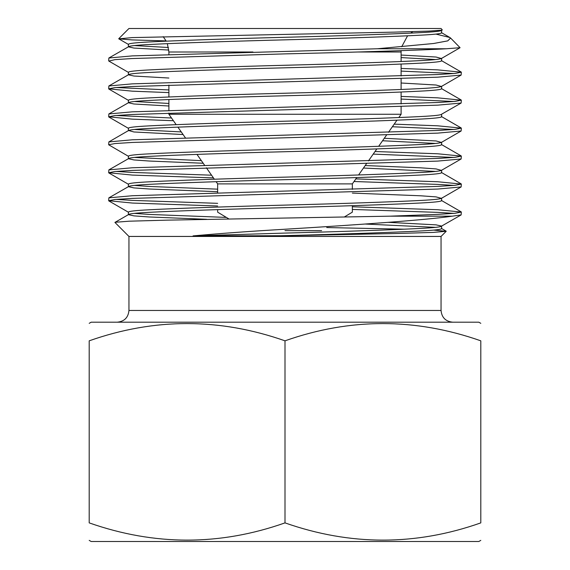 <?xml version="1.0" encoding="UTF-8"?>
<svg xmlns="http://www.w3.org/2000/svg" width="570" height="570" viewBox="0 0 570 570"><rect width="100%" height="100%" fill="white"/><g stroke="black" fill="none" stroke-linecap="round" stroke-linejoin="round"><path stroke-width="0.85" d="M480.802 540.367L478.843 541.5L91.157 541.5L89.198 540.367M480.802 522.882C480.802 545.853 480.802 545.853 480.802 522.882C480.802 545.853 480.802 545.853 480.802 522.882C415.694 545.853 350.429 545.853 285 522.882C219.892 545.853 154.627 545.853 89.198 522.882C89.198 545.853 89.198 545.853 89.198 522.882C89.198 545.853 89.198 545.853 89.198 522.882L89.198 340.824C154.306 317.846 219.571 317.846 285 340.824C350.108 317.846 415.373 317.846 480.802 340.824C480.802 317.853 480.802 317.853 480.802 340.824C480.802 317.853 480.802 317.853 480.802 340.824L480.802 522.882M480.802 323.333L478.843 322.2L91.157 322.2L89.198 323.333M441.572 30.203L428.832 31.094L394.276 32.127L132.197 37.591L118.788 38.853L132.019 39.914L166.105 40.905M441.6 30.303C441.216 31.158 434.226 31.941 420.624 32.633C395.601 33.972 337.711 35.96 285 37.292C232.289 38.632 174.399 40.62 149.376 41.959C135.774 42.65 128.784 43.427 128.4 44.289L128.4 46.833L133.922 48.058L168.813 50.06M441.6 30.424L441.6 32.846C441.216 33.708 434.226 34.485 420.624 35.176C395.601 36.516 337.711 38.504 285 39.843C232.289 41.175 174.399 43.163 149.376 44.503C135.774 45.194 128.784 45.971 128.4 46.833L108.863 58.005L132.304 55.889L377.304 48.764L433.635 43.498L447.749 40.876L450.592 38.04L449.858 37.499L435.936 34.093M401.109 55.041L436.078 57.043L441.394 58.511L460.083 47.709L446.381 48.764L377.304 48.764M108.863 85.97L132.304 83.854L437.696 74.535L455.102 73.43L461.322 72.198L461.137 75.069L437.696 77.185L132.304 86.512L114.898 87.616L108.678 88.842L108.863 85.97L128.4 74.798C128.784 73.943 135.774 73.167 149.376 72.468C174.399 71.136 232.289 69.148 285 67.809C337.711 66.476 395.601 64.481 420.624 63.149C434.226 62.451 441.216 61.674 441.6 60.819L441.6 58.268C441.216 59.13 434.226 59.907 420.624 60.605C395.601 61.938 337.711 63.925 285 65.265C232.289 66.597 174.399 68.592 149.376 69.925C135.774 70.623 128.784 71.4 128.4 72.255L128.4 74.798L133.922 76.031L168.891 78.033M401.109 83.006L436.078 85.016L441.394 86.483L461.137 75.069M108.863 113.943L132.304 111.827L437.696 102.5L455.102 101.396L461.322 100.17L461.137 103.042L437.696 105.158L132.304 114.477L114.898 115.582L108.678 116.807L108.863 113.943L128.4 102.771C128.784 101.909 135.774 101.132 149.376 100.441C174.399 99.102 232.289 97.114 285 95.781C337.711 94.442 395.601 92.454 420.624 91.114C434.226 90.423 441.216 89.647 441.6 88.785L441.6 86.241C441.216 87.096 434.226 87.88 420.624 88.571C395.601 89.91 337.711 91.898 285 93.231C232.289 94.57 174.399 96.558 149.376 97.898C135.774 98.589 128.784 99.365 128.4 100.227L128.4 102.771L133.922 103.997L168.891 106.006M441.6 114.207L441.6 116.757C441.216 117.612 434.226 118.389 420.624 119.087C395.601 120.42 337.711 122.415 285 123.747C232.289 125.087 174.399 127.074 149.376 128.407C135.774 129.105 128.784 129.882 128.4 130.737L128.4 128.193C128.784 127.338 135.774 126.561 149.376 125.863C174.399 124.531 232.289 122.536 285 121.203C337.711 119.864 395.601 117.876 420.624 116.544C434.226 115.845 441.216 115.069 441.6 114.207L461.137 103.042M108.863 141.909L132.304 139.792L437.696 130.473L455.102 129.369L461.322 128.136L461.137 131.007L437.696 133.124L132.304 142.45L114.898 143.554L108.678 144.78L108.863 141.909L128.606 130.501L133.922 131.969L183.091 134.541M384.294 138.275L436.078 140.954L441.394 142.422L461.137 131.007M108.863 169.881L132.304 167.765L437.696 158.439L455.102 157.334L461.322 156.109L461.137 158.98L437.696 161.096L132.304 170.416L114.898 171.52L108.678 172.746L108.863 169.881L128.4 158.709C128.784 157.847 135.774 157.071 149.376 156.38C174.399 155.04 232.289 153.052 285 151.72C337.711 150.38 395.601 148.392 420.624 147.053C434.226 146.362 441.216 145.585 441.6 144.723L441.6 142.179C441.216 143.034 434.226 143.811 420.624 144.509C395.601 145.849 337.711 147.837 285 149.169C232.289 150.508 174.399 152.496 149.376 153.836C135.774 154.527 128.784 155.304 128.4 156.166L128.4 158.709L133.922 159.935L149.376 161.039L203.191 163.248M365.199 165.549L420.624 167.815L436.078 168.92L441.394 170.387L461.137 158.98M108.863 197.847L132.304 195.731L437.696 186.411L455.102 185.307L461.322 184.074L461.137 186.946L437.696 189.062L132.304 198.388L114.898 199.493L108.678 200.718L108.863 197.847L128.4 186.675C128.784 185.82 135.774 185.043 149.376 184.345C174.399 183.013 232.289 181.025 285 179.685C337.711 178.353 395.601 176.358 420.624 175.026C434.226 174.327 441.216 173.551 441.6 172.696L441.6 170.145C441.216 171.007 434.226 171.784 420.624 172.482C395.601 173.814 337.711 175.802 285 177.142C232.289 178.474 174.399 180.469 149.376 181.802C135.774 182.5 128.784 183.276 128.4 184.131L128.4 186.675L133.922 187.908L149.376 189.012L217.647 191.705M352.353 193.088L420.624 195.788L436.078 196.892L441.394 198.36L461.137 186.946M452.281 216.172L390.008 216.172L437.696 214.377L455.102 213.273L461.322 212.047L461.137 214.918L452.281 216.172C427.108 219.942 356.293 224.943 285 229.233C250.529 231.249 219.878 233.472 193.052 235.894L285 235.724L398.059 233.465L433.143 232.41L446.203 231.292L441.052 236.443L128.948 236.443L114.926 222.421L128.4 214.648C128.784 213.786 135.774 213.009 149.376 212.318C174.399 210.978 232.289 208.99 285 207.658C337.711 206.319 395.601 204.331 420.624 202.991C434.226 202.3 441.216 201.523 441.6 200.661L441.6 198.118C441.216 198.973 434.226 199.749 420.624 200.448C395.601 201.787 337.711 203.775 285 205.107C232.289 206.447 174.399 208.435 149.376 209.774C135.774 210.465 128.784 211.242 128.4 212.104L128.4 214.648L133.922 215.873L149.376 216.978L206.675 219.308M134.349 45.557L168.456 47.502M401.109 57.584L435.651 59.544M134.349 101.496L168.891 103.455M134.349 129.468L181.26 131.927M382.563 140.754L435.651 143.455M134.349 157.434L201.367 160.64M363.453 168.036L435.651 171.42M134.349 185.407L149.376 186.461L217.647 189.162M134.349 213.372L149.376 214.434L226.383 217.412M388.028 222.329L436.078 224.858L441.6 226.083L441.6 228.634C441.216 229.489 434.226 230.266 420.624 230.964C393.977 232.396 330.087 234.527 274.754 235.894M365.071 224.031L435.651 227.359M398.815 117.541L401.109 114.264L168.891 114.264L168.891 113.052M352.353 189.354L352.353 183.889L217.647 183.889L216.108 181.702M442.341 29.996L441.052 28.5L128.948 28.5L118.738 38.71M450.592 38.04L460.083 47.709M446.381 48.764C422.349 50.181 351.369 52.369 285 53.879L132.304 58.539L114.898 59.643L108.863 61.083L128.606 72.497M461.322 72.198L437.696 69.868L401.109 68.443M401.109 71.1L454.012 73.53M461.322 100.17L437.696 97.84L401.109 96.415M401.109 99.066L454.012 101.496M461.322 128.136L437.696 125.806L394.191 124.146M392.374 126.747L454.012 129.468M461.322 156.109L437.696 153.779L375.031 151.506M373.215 154.107L454.012 157.434M461.322 184.074L437.696 181.745L355.844 178.902M354.027 181.509L437.696 184.402L454.012 185.407M108.678 60.869L108.863 58.005M168.891 89.939L115.988 87.516M108.678 88.842L132.304 91.171L168.891 92.597M171.506 118.004L115.988 115.482M108.678 116.807L132.304 119.144L173.415 120.719M108.678 144.78L128.606 156.401M211.556 175.19L132.304 172.425L115.988 171.42M108.678 172.746L132.304 175.083L213.451 177.904M217.647 203.333L132.304 200.391L115.988 199.393M108.678 200.718L132.304 203.048L217.647 205.991M446.203 231.292L433.642 230.102M404.116 229.19L326.738 227.551M114.976 222.286L129.404 221.189L166.632 220.155L390.008 216.172M285 230.636L321.615 230.636M285 340.824L285 522.882M89.198 340.824C89.198 317.853 89.198 317.853 89.198 340.824C89.198 317.853 89.198 317.853 89.198 340.824M461.322 212.047L437.696 209.717L352.353 206.775M352.353 209.432L437.696 212.375L454.012 213.372M193.052 235.894L285 233.08C337.711 231.741 395.601 229.753 420.624 228.42C434.226 227.722 441.216 226.945 441.6 226.083L461.137 214.918M401.152 50.645L401.109 51.998L358.11 51.998M252.959 51.998L168.891 51.998L168.891 54.456M441.052 236.443L441.052 310.458L128.948 310.458C128.25 317.59 124.331 321.509 117.199 322.2M401.7 46.769L407.586 35.803M410.621 33.117L412.901 31.621M168.891 85.087L168.891 96.993M168.891 99.536L168.891 110.395M214.37 179.215L206.376 167.801M204.559 165.2L196.985 154.392M185.385 137.819L177.904 127.139M176.173 124.659L168.891 114.264M217.647 183.889L217.647 192.788M217.647 209.618L217.647 212.161L228.855 218.901M441.052 310.458C441.75 317.59 445.669 321.509 452.801 322.2M128.948 236.443L128.948 310.458M344.237 217.042L352.353 212.161L352.353 205.692M352.353 183.889L356.777 177.576M358.601 174.969L366.546 163.626M368.448 160.911L376.848 148.905M378.68 146.291L386.56 135.033M388.469 132.318L396.984 120.156M401.109 51.998L401.109 61.503M401.109 64.047L401.109 75.96M401.109 78.617L401.109 89.476M401.109 92.019L401.109 103.925M401.109 106.583L401.109 114.264M168.891 51.998L167.366 43.662M166.248 41.168L163.198 36.658M441.394 228.392L446.153 231.142M441.394 200.426L461.137 211.833M441.394 172.453L461.137 183.861M441.394 144.488L461.137 155.895M441.394 116.515L461.137 127.929M441.394 88.55L461.137 99.957M441.394 60.577L461.137 71.991M441.394 32.611L449.858 37.499M108.863 200.932L128.606 212.339M108.863 172.959L128.606 184.374M108.863 117.021L128.606 128.435M108.863 89.055L128.606 100.463M118.788 38.853L128.606 44.524"/></g></svg>
